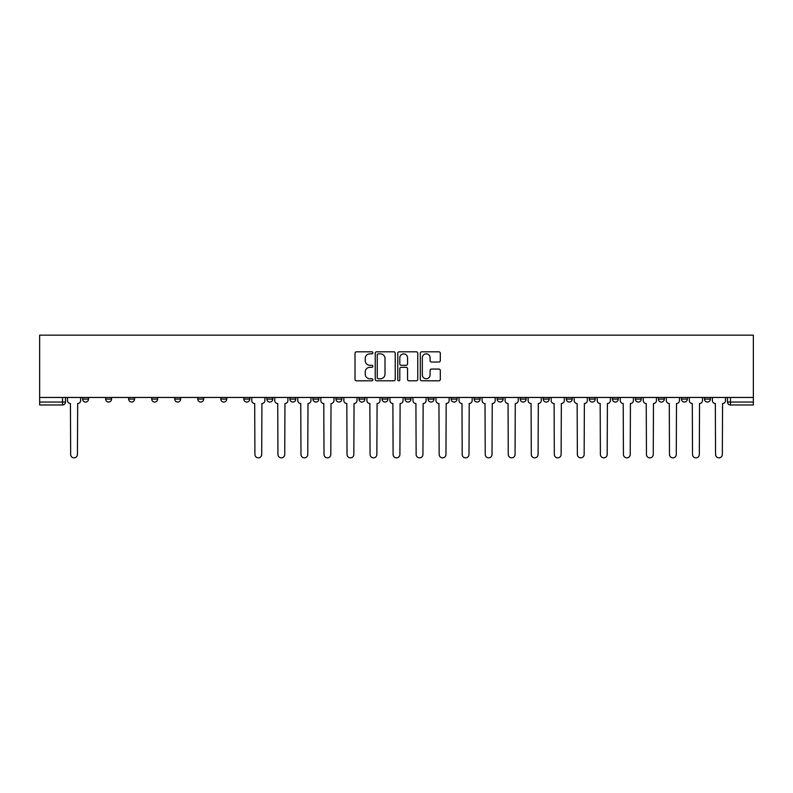 <?xml version="1.0" encoding="UTF-8"?>
<svg xmlns="http://www.w3.org/2000/svg" width="793" height="793" viewBox="0 0 793 793"><rect width="100%" height="100%" fill="white"/><g stroke="black" fill="none" stroke-linecap="round" stroke-linejoin="round"><path stroke-width="1.19" d="M372.879 352.826A1.011 1.011 0 0 0 371.867 351.814L356.463 351.814A1.447 1.447 0 0 0 355.016 353.262L355.016 379.351A1.447 1.447 0 0 0 356.463 380.799L371.867 380.799A1.011 1.011 0 0 0 372.879 379.788A1.011 1.011 0 0 0 371.867 378.767L369.875 378.767A4.639 4.639 0 0 1 365.236 374.137L365.236 371.957A4.639 4.639 0 0 1 369.875 367.318L371.867 367.318A1.011 1.011 0 0 0 372.879 366.307A1.011 1.011 0 0 0 371.867 365.295L369.875 365.295A4.639 4.639 0 0 1 365.236 360.656L365.236 358.486A4.639 4.639 0 0 1 369.875 353.847L371.867 353.847A1.011 1.011 0 0 0 372.879 352.826M704.481 399.087L704.481 397.462L704.481 399.087A2.954 2.954 0 0 0 707.435 402.041A2.954 2.954 0 0 1 704.481 399.087L710.389 399.087A2.954 2.954 0 0 1 707.435 402.041M658.418 397.462L658.418 399.087L664.326 399.087A2.954 2.954 0 0 1 661.372 402.041A2.954 2.954 0 0 1 658.418 399.087L658.418 397.462M635.381 399.087L635.381 397.462L635.381 399.087A2.954 2.954 0 0 0 638.335 402.041A2.954 2.954 0 0 1 635.381 399.087L641.289 399.087A2.954 2.954 0 0 1 638.335 402.041M612.355 399.087L612.355 397.462L612.355 399.087A2.954 2.954 0 0 0 615.309 402.041A2.954 2.954 0 0 1 612.355 399.087L618.262 399.087A2.954 2.954 0 0 1 615.309 402.041A2.954 2.954 0 0 0 618.262 399.087A2.954 2.954 0 0 1 615.309 402.041M543.255 399.087L543.255 397.462L543.255 399.087A2.954 2.954 0 0 0 546.208 402.041A2.954 2.954 0 0 1 543.255 399.087L549.162 399.087A2.954 2.954 0 0 1 546.208 402.041M520.228 397.462L520.228 399.087L526.126 399.087A2.954 2.954 0 0 1 523.172 402.041A2.954 2.954 0 0 1 520.228 399.087L520.228 397.462M497.191 397.462L497.191 399.087L503.099 399.087A2.954 2.954 0 0 1 500.145 402.041A2.954 2.954 0 0 1 497.191 399.087L497.191 397.462M474.164 397.462L474.164 399.087L480.062 399.087A2.954 2.954 0 0 1 477.108 402.041A2.954 2.954 0 0 1 474.164 399.087L474.164 397.462M451.128 399.087L451.128 397.462L451.128 399.087A2.954 2.954 0 0 0 454.082 402.041A2.954 2.954 0 0 1 451.128 399.087L457.036 399.087A2.954 2.954 0 0 1 454.082 402.041M405.064 397.462L405.064 399.087L410.972 399.087A2.954 2.954 0 0 1 408.018 402.041A2.954 2.954 0 0 1 405.064 399.087L405.064 397.462M382.028 399.087L382.028 397.462L382.028 399.087A2.954 2.954 0 0 0 384.982 402.041A2.954 2.954 0 0 1 382.028 399.087L387.936 399.087A2.954 2.954 0 0 1 384.982 402.041A2.954 2.954 0 0 0 387.936 399.087A2.954 2.954 0 0 1 384.982 402.041M243.838 397.462L243.838 399.087L249.745 399.087A2.954 2.954 0 0 1 246.792 402.041A2.954 2.954 0 0 1 243.838 399.087L243.838 397.462M220.811 397.462L220.811 399.087L226.709 399.087A2.954 2.954 0 0 1 223.755 402.041A2.954 2.954 0 0 1 220.811 399.087L220.811 397.462M197.774 397.462L197.774 399.087L203.682 399.087A2.954 2.954 0 0 1 200.728 402.041A2.954 2.954 0 0 1 197.774 399.087L197.774 397.462M151.711 397.462L151.711 399.087L157.619 399.087A2.954 2.954 0 0 1 154.665 402.041A2.954 2.954 0 0 1 151.711 399.087L151.711 397.462M128.674 397.462L128.674 399.087L134.582 399.087A2.954 2.954 0 0 1 131.628 402.041A2.954 2.954 0 0 1 128.674 399.087L128.674 397.462M438.856 362.034A1.447 1.447 0 0 0 440.303 360.587L440.303 353.262A1.447 1.447 0 0 0 438.856 351.814L421.757 351.814A1.447 1.447 0 0 0 420.3 353.262L420.3 379.351A1.447 1.447 0 0 0 421.757 380.799L438.856 380.799A1.447 1.447 0 0 0 440.303 379.351L440.303 370.509A1.447 1.447 0 0 0 438.856 369.062L431.531 369.062A1.447 1.447 0 0 0 430.084 370.509L430.084 374.891A3.876 3.876 0 0 1 426.208 378.767A3.876 3.876 0 0 1 422.332 374.891L422.332 357.722A3.876 3.876 0 0 1 426.208 353.847A3.876 3.876 0 0 1 430.084 357.722L430.084 360.587A1.447 1.447 0 0 0 431.531 362.034L438.856 362.034M753.35 397.462L39.65 397.462L39.65 335.152L753.35 335.152L753.35 404.985L730.462 404.985A2.954 2.954 0 0 1 727.508 402.041L753.35 402.041M395.231 353.262A1.447 1.447 0 0 0 393.784 351.814L376.685 351.814A1.447 1.447 0 0 0 375.238 353.262L375.238 379.351A1.447 1.447 0 0 0 376.685 380.799L393.784 380.799A1.447 1.447 0 0 0 395.231 379.351L395.231 353.262M399.216 351.814L416.315 351.814A1.447 1.447 0 0 1 417.762 353.262L417.762 379.351A1.447 1.447 0 0 1 416.315 380.799L409 380.799A1.447 1.447 0 0 1 407.552 379.351L407.552 368.775A1.447 1.447 0 0 0 406.105 367.318L401.248 367.318A1.447 1.447 0 0 0 399.801 368.775L399.801 379.788A1.011 1.011 0 0 1 398.78 380.799A1.011 1.011 0 0 1 397.769 379.788L397.769 353.262A1.447 1.447 0 0 1 399.216 351.814M727.508 397.462L727.508 402.041M65.492 397.462L65.492 402.041A2.954 2.954 0 0 1 62.538 404.985L39.65 404.985L39.65 402.041L65.492 402.041A2.954 2.954 0 0 1 62.538 404.985L62.538 397.462M39.65 397.462L39.65 402.041M710.389 397.462L710.389 399.087M687.353 397.462L687.353 399.087A2.954 2.954 0 0 1 684.399 402.041A2.954 2.954 0 0 1 681.445 399.087L687.353 399.087A2.954 2.954 0 0 1 684.399 402.041A2.954 2.954 0 0 0 687.353 399.087L687.353 397.462M681.445 397.462L681.445 399.087M664.326 397.462L664.326 399.087A2.954 2.954 0 0 1 661.372 402.041A2.954 2.954 0 0 0 664.326 399.087L664.326 397.462M641.289 397.462L641.289 399.087L641.289 397.462M618.262 397.462L618.262 399.087M595.226 397.462L595.226 399.087A2.954 2.954 0 0 1 592.272 402.041A2.954 2.954 0 0 1 589.318 399.087L595.226 399.087A2.954 2.954 0 0 1 592.272 402.041A2.954 2.954 0 0 0 595.226 399.087M589.318 397.462L589.318 399.087M572.189 397.462L572.189 399.087A2.954 2.954 0 0 1 569.245 402.041A2.954 2.954 0 0 1 566.291 399.087A2.954 2.954 0 0 0 569.245 402.041A2.954 2.954 0 0 0 572.189 399.087A2.954 2.954 0 0 1 569.245 402.041M566.291 397.462L566.291 399.087L572.189 399.087M549.162 397.462L549.162 399.087L549.162 397.462M526.126 397.462L526.126 399.087L526.126 397.462M503.099 397.462L503.099 399.087A2.954 2.954 0 0 1 500.145 402.041A2.954 2.954 0 0 0 503.099 399.087L503.099 397.462M480.062 397.462L480.062 399.087A2.954 2.954 0 0 1 477.108 402.041A2.954 2.954 0 0 0 480.062 399.087M457.036 397.462L457.036 399.087L457.036 397.462M433.999 397.462L433.999 399.087A2.954 2.954 0 0 1 431.045 402.041A2.954 2.954 0 0 1 428.091 399.087A2.954 2.954 0 0 0 431.045 402.041M428.091 397.462L428.091 399.087L433.999 399.087M410.972 397.462L410.972 399.087A2.954 2.954 0 0 1 408.018 402.041A2.954 2.954 0 0 0 410.972 399.087L410.972 397.462M387.936 397.462L387.936 399.087M364.909 397.462L364.909 399.087A2.954 2.954 0 0 1 361.955 402.041A2.954 2.954 0 0 1 359.001 399.087L364.909 399.087M359.001 397.462L359.001 399.087M341.872 397.462L341.872 399.087A2.954 2.954 0 0 1 338.918 402.041A2.954 2.954 0 0 1 335.964 399.087L341.872 399.087M335.964 397.462L335.964 399.087M318.836 397.462L318.836 399.087A2.954 2.954 0 0 1 315.892 402.041A2.954 2.954 0 0 1 312.938 399.087L318.836 399.087M312.938 397.462L312.938 399.087M295.809 397.462L295.809 399.087A2.954 2.954 0 0 1 292.855 402.041A2.954 2.954 0 0 1 289.901 399.087L295.809 399.087M289.901 397.462L289.901 399.087M272.772 397.462L272.772 399.087A2.954 2.954 0 0 1 269.828 402.041A2.954 2.954 0 0 1 266.874 399.087L272.772 399.087M266.874 397.462L266.874 399.087M249.745 397.462L249.745 399.087L249.745 397.462M226.709 397.462L226.709 399.087M203.682 397.462L203.682 399.087L203.682 397.462M180.645 397.462L180.645 399.087A2.954 2.954 0 0 1 177.691 402.041A2.954 2.954 0 0 1 174.738 399.087A2.954 2.954 0 0 0 177.691 402.041M174.738 397.462L174.738 399.087L180.645 399.087M157.619 397.462L157.619 399.087M134.582 397.462L134.582 399.087L134.582 397.462M111.555 397.462L111.555 399.087A2.954 2.954 0 0 1 108.601 402.041A2.954 2.954 0 0 1 105.647 399.087L111.555 399.087M105.647 397.462L105.647 399.087M88.519 397.462L88.519 399.087A2.954 2.954 0 0 1 85.565 402.041A2.954 2.954 0 0 1 82.611 399.087L88.519 399.087L88.519 397.462M82.611 397.462L82.611 399.087M378.281 353.847A1.011 1.011 0 0 0 377.26 354.858L377.26 377.755A1.011 1.011 0 0 0 378.281 378.767L380.382 378.767A4.639 4.639 0 0 0 385.011 374.137L385.011 358.486A4.639 4.639 0 0 0 380.382 353.847L378.281 353.847M407.552 357.792A3.876 3.876 0 0 0 403.677 353.916A3.876 3.876 0 0 0 399.801 357.792L399.801 363.848A1.447 1.447 0 0 0 401.248 365.295L406.105 365.295A1.447 1.447 0 0 0 407.552 363.848L407.552 357.792M67.484 397.462L67.484 400.564A2.954 2.954 0 0 0 70.438 403.508L70.656 454.448A3.4 3.4 0 0 0 74.046 457.848A3.4 3.4 0 0 0 77.446 454.448L77.664 403.508A2.954 2.954 0 0 0 80.618 400.564L80.618 397.462M251.738 397.462L251.738 400.564A2.954 2.954 0 0 0 254.692 403.508L254.91 454.448A3.4 3.4 0 0 0 258.31 457.848A3.4 3.4 0 0 0 261.7 454.448L261.928 403.508A2.954 2.954 0 0 0 264.882 400.564L264.882 397.462M274.765 397.462L274.765 400.564A2.954 2.954 0 0 0 277.719 403.508L277.946 454.448A3.4 3.4 0 0 0 281.337 457.848A3.4 3.4 0 0 0 284.737 454.448L284.955 403.508A2.954 2.954 0 0 0 287.909 400.564L287.909 397.462M297.801 397.462L297.801 400.564A2.954 2.954 0 0 0 300.755 403.508L300.973 454.448A3.4 3.4 0 0 0 304.373 457.848A3.4 3.4 0 0 0 307.763 454.448L307.991 403.508A2.954 2.954 0 0 0 310.945 400.564L310.945 397.462M320.838 397.462L320.838 400.564A2.954 2.954 0 0 0 323.782 403.508L324.01 454.448A3.4 3.4 0 0 0 327.4 457.848A3.4 3.4 0 0 0 330.8 454.448L331.018 403.508A2.954 2.954 0 0 0 333.972 400.564L333.972 397.462M343.865 397.462L343.865 400.564A2.954 2.954 0 0 0 346.819 403.508L347.037 454.448A3.4 3.4 0 0 0 350.437 457.848A3.4 3.4 0 0 0 353.827 454.448L354.055 403.508A2.954 2.954 0 0 0 357.009 400.564L357.009 397.462M366.901 397.462L366.901 400.564A2.954 2.954 0 0 0 369.855 403.508L370.073 454.448A3.4 3.4 0 0 0 373.463 457.848A3.4 3.4 0 0 0 376.863 454.448L377.081 403.508A2.954 2.954 0 0 0 380.035 400.564L380.035 397.462M389.928 397.462L389.928 400.564A2.954 2.954 0 0 0 392.882 403.508L393.1 454.448A3.4 3.4 0 0 0 396.5 457.848A3.4 3.4 0 0 0 399.9 454.448L400.118 403.508A2.954 2.954 0 0 0 403.072 400.564L403.072 397.462M412.965 397.462L412.965 400.564A2.954 2.954 0 0 0 415.919 403.508L416.137 454.448A3.4 3.4 0 0 0 419.537 457.848A3.4 3.4 0 0 0 422.927 454.448L423.145 403.508A2.954 2.954 0 0 0 426.099 400.564L426.099 397.462M435.991 397.462L435.991 400.564A2.954 2.954 0 0 0 438.945 403.508L439.173 454.448A3.4 3.4 0 0 0 442.563 457.848A3.4 3.4 0 0 0 445.963 454.448L446.181 403.508A2.954 2.954 0 0 0 449.135 400.564L449.135 397.462M459.028 397.462L459.028 400.564A2.954 2.954 0 0 0 461.982 403.508L462.2 454.448A3.4 3.4 0 0 0 465.6 457.848A3.4 3.4 0 0 0 468.99 454.448L469.218 403.508A2.954 2.954 0 0 0 472.162 400.564L472.162 397.462M482.055 397.462L482.055 400.564A2.954 2.954 0 0 0 485.009 403.508L485.237 454.448A3.4 3.4 0 0 0 488.627 457.848A3.4 3.4 0 0 0 492.027 454.448L492.245 403.508A2.954 2.954 0 0 0 495.199 400.564L495.199 397.462M505.091 397.462L505.091 400.564A2.954 2.954 0 0 0 508.045 403.508L508.263 454.448A3.4 3.4 0 0 0 511.663 457.848A3.4 3.4 0 0 0 515.053 454.448L515.281 403.508A2.954 2.954 0 0 0 518.235 400.564L518.235 397.462M528.118 397.462L528.118 400.564A2.954 2.954 0 0 0 531.072 403.508L531.3 454.448A3.4 3.4 0 0 0 534.69 457.848A3.4 3.4 0 0 0 538.09 454.448L538.308 403.508A2.954 2.954 0 0 0 541.262 400.564L541.262 397.462M551.155 397.462L551.155 400.564A2.954 2.954 0 0 0 554.109 403.508L554.327 454.448A3.4 3.4 0 0 0 557.727 457.848A3.4 3.4 0 0 0 561.117 454.448L561.345 403.508A2.954 2.954 0 0 0 564.299 400.564L564.299 397.462M574.191 397.462L574.191 400.564A2.954 2.954 0 0 0 577.135 403.508L577.363 454.448A3.4 3.4 0 0 0 580.754 457.848A3.4 3.4 0 0 0 584.154 454.448L584.372 403.508A2.954 2.954 0 0 0 587.326 400.564L587.326 397.462M597.218 397.462L597.218 400.564A2.954 2.954 0 0 0 600.172 403.508L600.39 454.448A3.4 3.4 0 0 0 603.79 457.848A3.4 3.4 0 0 0 607.18 454.448L607.408 403.508A2.954 2.954 0 0 0 610.362 400.564L610.362 397.462M620.255 397.462L620.255 400.564A2.954 2.954 0 0 0 623.209 403.508L623.427 454.448A3.4 3.4 0 0 0 626.817 457.848A3.4 3.4 0 0 0 630.217 454.448L630.435 403.508A2.954 2.954 0 0 0 633.389 400.564L633.389 397.462M643.282 397.462L643.282 400.564A2.954 2.954 0 0 0 646.236 403.508L646.454 454.448A3.4 3.4 0 0 0 649.854 457.848A3.4 3.4 0 0 0 653.254 454.448L653.472 403.508A2.954 2.954 0 0 0 656.426 400.564L656.426 397.462M666.318 397.462L666.318 400.564A2.954 2.954 0 0 0 669.272 403.508L669.49 454.448A3.4 3.4 0 0 0 672.88 457.848A3.4 3.4 0 0 0 676.28 454.448L676.498 403.508A2.954 2.954 0 0 0 679.452 400.564L679.452 397.462M689.345 397.462L689.345 400.564A2.954 2.954 0 0 0 692.299 403.508L692.517 454.448A3.4 3.4 0 0 0 695.917 457.848A3.4 3.4 0 0 0 699.317 454.448L699.535 403.508A2.954 2.954 0 0 0 702.489 400.564L702.489 397.462M712.382 397.462L712.382 400.564A2.954 2.954 0 0 0 715.336 403.508L715.554 454.448A3.4 3.4 0 0 0 718.954 457.848A3.4 3.4 0 0 0 722.344 454.448L722.562 403.508A2.954 2.954 0 0 0 725.516 400.564L725.516 397.462M730.462 397.462L730.462 404.985"/></g></svg>
